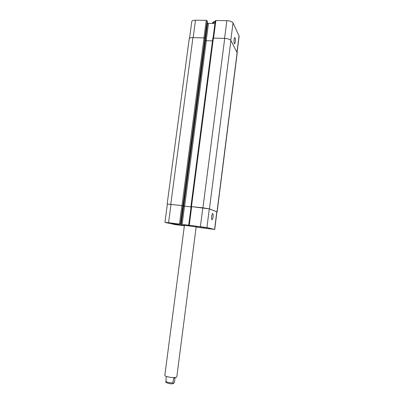<?xml version="1.0" encoding="UTF-8"?>
<svg xmlns="http://www.w3.org/2000/svg" width="404" height="404" viewBox="0 0 404 404"><rect width="100%" height="100%" fill="white"/><g stroke="black" fill="none" stroke-linecap="round" stroke-linejoin="round"><path stroke-width="0.61" d="M184.441 225.316L196.172 226.841M166.226 376.316L165.887 382.093M175.174 377.488L174.432 381.79C174.018 383.123 173.594 383.729 173.159 383.613L172.932 382.841L173.473 378.674L175.114 377.493M173.473 378.674L174.967 377.659M184.461 225.154L164.857 375.149C164.292 376.993 176.912 378.629 176.836 376.705L196.198 226.674M215.211 21.452C213.792 21.639 212.969 21.962 212.731 22.427L212.469 23.452M215.322 20.801L215.877 20.498L226.851 20.66C230.028 20.846 232.083 21.594 233.017 22.917L239.138 36.102L237.082 52.374M189.516 38.36L191.754 21.589C192.001 20.685 193.248 20.225 195.496 20.2L206.242 20.357L207.343 21.119M207.191 22.361L207.606 23.073L208.489 23.387L214.943 23.493M235.274 41.839C235.072 43.238 234.805 43.89 234.477 43.789C233.623 43.42 234.078 36.91 234.906 37.587C235.355 38.208 235.476 39.622 235.274 41.839M213.075 216.887C212.772 218.847 212.383 219.776 211.908 219.675C211.014 219.17 211.959 212.817 212.807 213.625C213.171 214.059 213.256 215.15 213.075 216.887M174.654 223.791L170.806 223.19L174.674 223.644M207.06 228.497L203.54 227.942L207.075 228.356M179.098 224.245L168.155 222.857L179.098 224.245M179.457 224.286L167.781 222.811L179.457 224.286M211.615 228.972L200.939 227.629L211.615 228.972M211.964 229.012L200.576 227.583L211.964 229.012M184.386 225.755L177.199 224.735L184.406 225.589M204.096 227.285L195.167 226.164L204.096 227.285M184.37 225.856L174.942 224.568L171.66 223.856L178.321 224.659L168.7 223.22L164.938 222.387L168.559 222.72L206.924 227.543L214.706 229.457L196.142 227.104M191.122 206.58L202.949 207.813L209.444 208.888L217.145 211.893L237.229 52.904L230.906 40.531C229.957 39.304 227.891 38.587 224.71 38.385L213.388 38.117L212.837 38.39M212.484 40.885L206.318 40.728L205.429 40.43L204.995 39.754M205.136 38.607L204.025 37.895L192.94 37.628C190.693 37.628 189.451 38.042 189.208 38.875L167.15 204.05L183.209 205.722L180.689 224.245M191.153 206.56L209.302 208.888L216.933 211.858L214.706 229.457M164.938 222.387L167.382 204.086L183.118 205.727M183.093 205.929L191.067 206.984L183.098 205.899M165.771 381.366C167.327 382.416 169.715 382.906 172.932 382.841M212.544 22.907L215.115 22.164M236.971 52.161L239.057 35.658M193.178 37.638L195.496 20.2M203.934 37.89L206.242 20.357M204.848 38.117L207.136 20.68M205.07 38.43L207.348 21.048M205.348 40.304L207.606 23.073M206.217 40.723L208.489 23.387M213.585 38.122L215.877 20.498M224.573 38.385L226.851 20.66M230.79 40.355L233.017 22.917M216.802 211.772L214.575 229.411M172.195 223.639L172.16 223.902M173.018 223.74L172.983 224.003M173.382 223.786L173.346 224.058M173.493 223.801L173.452 224.079M173.856 223.841L173.816 224.134M171.013 204.257L168.559 222.72M181.906 205.474L179.467 224.043M182.85 205.631L180.411 224.185M183.108 205.717L180.674 224.24M183.593 206.101L181.184 224.452M184.522 206.252L182.118 224.589M191.678 206.565L189.254 225.235M202.813 207.813L200.404 226.588M209.302 208.888L206.924 227.543M237.148 52.495L217.019 211.807M230.906 40.531L209.444 208.888M224.71 38.385L202.949 207.813M213.388 38.117L191.481 206.535M206.318 40.728L184.623 206.252M205.429 40.43L183.694 206.101M205.141 38.547L183.199 205.717M204.924 38.198L182.941 205.631M204.025 37.895L181.997 205.474M192.94 37.628L170.776 204.222M165.792 381.937L165.908 382.128C164.928 382.442 170.907 384.507 173.154 383.613M207.358 21.089L205.081 38.446M215.307 20.715L213.034 38.148M171.695 223.579L171.66 223.856M191.127 206.54L188.698 225.185M190.925 206.505L212.817 38.309M183.209 205.722L205.151 38.577"/></g></svg>
